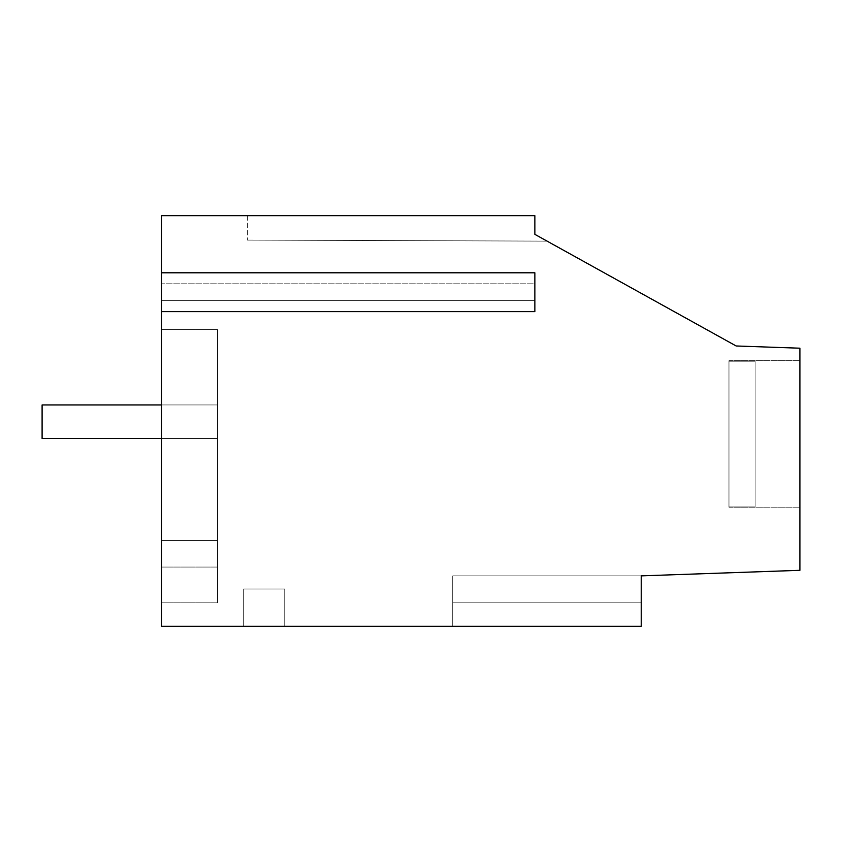 <?xml version="1.0" encoding="UTF-8"?>
<svg xmlns="http://www.w3.org/2000/svg" width="842" height="842" viewBox="0 0 842 842"><rect width="100%" height="100%" fill="white"/><g stroke="black" fill="none" stroke-linecap="round" stroke-linejoin="round"><path stroke-width="0.63" stroke-dasharray="4.21 3.16" d="M755.106 506.937L755.106 361.197L755.106 506.937L755.106 361.197L755.106 506.937L755.106 361.197L755.106 506.937L755.106 361.197L755.106 506.937L755.106 361.197L755.106 506.937L755.106 361.197L755.106 506.937L755.106 361.197L755.106 506.937L755.106 361.197L755.106 506.937L755.106 361.197L755.106 506.937L755.106 361.197L755.106 506.937L755.106 361.197L755.106 506.937L755.106 361.197L755.106 506.937L755.106 361.197L755.106 506.937L755.106 361.197L755.106 506.937L755.106 361.197L755.106 506.937L755.106 361.197L755.106 506.937L755.106 361.197L755.106 506.937L755.106 361.197L755.106 506.937L755.106 361.197L755.106 506.937L755.106 361.197L755.106 506.937L728.972 506.937L755.106 506.937L728.972 506.937L755.106 506.937L728.972 506.937L755.106 506.937L728.972 506.937L755.106 506.937L728.972 506.937L755.106 506.937L728.972 506.937L755.106 506.937L755.106 361.197L755.106 506.937L728.972 506.937L755.106 506.937L755.106 361.197L755.106 506.937L728.972 506.937L755.106 506.937L755.106 361.197L755.106 506.937L755.106 361.197L755.106 506.937L728.972 506.937L755.106 506.937L755.106 361.197L755.106 506.937L728.972 506.937L755.106 506.937L755.106 361.197L755.106 506.937L755.106 361.197L755.106 506.937L728.972 506.937L755.106 506.937L755.106 361.197L755.106 506.937L728.972 506.937L755.106 506.937L755.106 361.197L755.106 506.937L755.106 361.197L755.106 506.937L728.972 506.937L755.106 506.937L755.106 361.197L755.106 506.937L728.972 506.937L755.106 506.937L755.106 361.197L755.106 506.937L755.106 361.197L755.106 506.937L728.972 506.937L755.106 506.937L755.106 361.197L755.106 506.937L728.972 506.937L755.106 506.937L755.106 361.197L755.106 506.937L755.106 361.197L755.106 506.937L728.972 506.937L755.106 506.937L755.106 361.197L755.106 506.937L728.972 506.937L755.106 506.937L755.106 361.197L755.106 506.937L728.972 506.937L755.106 506.937L755.106 361.197L755.106 506.937L728.972 506.937L755.106 506.937M728.972 361.197L755.106 361.197L728.972 361.197L728.972 506.937L728.972 361.197L755.106 361.197L728.972 361.197L728.972 506.937L728.972 361.197L755.106 361.197L728.972 361.197L728.972 506.937L728.972 361.197L755.106 361.197L728.972 361.197L728.972 506.937L728.972 361.197L755.106 361.197L728.972 361.197L728.972 506.937L728.972 361.197L755.106 361.197L728.972 361.197L728.972 506.937L728.972 361.197L755.106 361.197L728.972 361.197L728.972 506.937L728.972 361.197L755.106 361.197L728.972 361.197L728.972 506.937L728.972 361.197L755.106 361.197L728.972 361.197L728.972 506.937L728.972 361.197L755.106 361.197L728.972 361.197L728.972 506.937L728.972 361.197L755.106 361.197L728.972 361.197L728.972 506.937L728.972 361.197L755.106 361.197L728.972 361.197L728.972 506.937L728.972 361.197L755.106 361.197L728.972 361.197L728.972 506.937L728.972 361.197L755.106 361.197L728.972 361.197L728.972 506.937L728.972 361.197L755.106 361.197L728.972 361.197L728.972 506.937L728.972 361.197L755.106 361.197L728.972 361.197L728.972 506.937L728.972 361.197L755.106 361.197L728.972 361.197L728.972 506.937L728.972 361.197L755.106 361.197L728.972 361.197L728.972 506.937L728.972 361.197L755.106 361.197L728.972 361.197L728.972 506.937L728.972 361.197L755.106 361.197L728.972 361.197L728.972 506.937L728.972 361.197M161.559 404.949L42.1 404.949L42.1 438.545L42.1 404.949L217.552 404.949L42.1 404.949L42.1 438.545L42.1 404.949L217.552 404.949L42.1 404.949L42.1 438.545L42.1 404.949L217.552 404.949L42.1 404.949L42.1 438.545L42.1 404.949L217.552 404.949L42.1 404.949L42.1 438.545L42.1 404.949L217.552 404.949L42.1 404.949L42.1 438.545L42.1 404.949L217.552 404.949L42.1 404.949L42.1 438.545L42.1 404.949L217.552 404.949L42.1 404.949L42.1 438.545L42.1 404.949L217.552 404.949L42.1 404.949L42.1 438.545L42.1 404.949L217.552 404.949L42.1 404.949L42.1 438.545L42.1 404.949L217.552 404.949L42.1 404.949L42.1 438.545L42.1 404.949L217.552 404.949L42.1 404.949L42.1 438.545L42.1 404.949L217.552 404.949L42.1 404.949L42.1 438.545L42.1 404.949L217.552 404.949L42.1 404.949L42.1 438.545L42.1 404.949L217.552 404.949L42.1 404.949L42.1 438.545L42.1 404.949L217.552 404.949L42.1 404.949L42.1 438.545L42.1 404.949L217.552 404.949L42.1 404.949L42.1 438.545L42.1 404.949L217.552 404.949L42.1 404.949L42.1 438.545L42.1 404.949L217.552 404.949L42.1 404.949L217.552 404.949L217.552 438.545L42.1 438.545L217.552 438.545L217.552 404.949L217.552 438.545L42.1 438.545L217.552 438.545L217.552 404.949L217.552 438.545L42.1 438.545L217.552 438.545L217.552 404.949L217.552 438.545L42.1 438.545L217.552 438.545L217.552 404.949L217.552 438.545L42.1 438.545L217.552 438.545L217.552 404.949L217.552 438.545L42.1 438.545L217.552 438.545L217.552 404.949L217.552 438.545L42.1 438.545L217.552 438.545L217.552 404.949L217.552 438.545L42.1 438.545L217.552 438.545L217.552 404.949L217.552 438.545L42.1 438.545L217.552 438.545L217.552 404.949L217.552 438.545L42.1 438.545L217.552 438.545L217.552 404.949L217.552 438.545L42.1 438.545L217.552 438.545L217.552 404.949L217.552 438.545L42.1 438.545L217.552 438.545L217.552 404.949L217.552 438.545L42.1 438.545L217.552 438.545L217.552 404.949L217.552 438.545L42.1 438.545L217.552 438.545L217.552 404.949L217.552 438.545L42.1 438.545L217.552 438.545L217.552 404.949L217.552 438.545L42.1 438.545L217.552 438.545L217.552 404.949L217.552 438.545L42.1 438.545L217.552 438.545L217.552 404.949L217.552 438.545L42.1 438.545L217.552 438.545L217.552 404.949L217.552 438.545L42.1 438.545L217.552 438.545L217.552 404.949L217.552 438.545L161.559 438.545M161.559 311.624L534.859 311.624L161.559 311.624L161.559 300.615L161.559 311.624L161.559 300.615L534.859 300.615L161.559 300.615L161.559 626.311L641.246 626.311L641.246 575.865L799.9 570.318L799.9 348.209L736.161 345.978L534.859 234.35L534.859 215.689L161.559 215.689L161.559 283.817L534.859 283.817L534.859 311.624L534.859 272.797L534.859 283.817L161.559 283.817L534.859 283.817L534.859 311.624L161.559 311.624L161.559 272.797L161.559 283.817L534.859 283.817L534.859 272.797L161.559 272.797L161.559 283.817L161.559 272.797L534.859 272.797L161.559 272.797M161.559 540.596L161.559 602.798L161.559 540.596L161.559 602.798L161.559 540.596L161.559 602.798L161.559 540.596L161.559 602.798L161.559 540.596L161.559 602.798L161.559 540.596L161.559 602.798L161.559 540.596L161.559 602.798L161.559 540.596L161.559 602.798L161.559 540.596L161.559 602.798L161.559 540.596L161.559 602.798L161.559 540.596L161.559 602.798L161.559 540.596L161.559 602.798L161.559 540.596L161.559 602.798L161.559 540.596L161.559 602.798L161.559 540.596L161.559 602.798L161.559 540.596L161.559 602.798L161.559 540.596L161.559 602.798L161.559 540.596L161.559 602.798L161.559 540.596L217.552 540.596L217.552 602.798L217.552 540.596L217.552 602.798L217.552 540.596L217.552 602.798L217.552 540.596L217.552 602.798L217.552 540.596L217.552 602.798L217.552 540.596L217.552 602.798L217.552 540.596L217.552 602.798L217.552 540.596L217.552 602.798L217.552 540.596L217.552 602.798L217.552 540.596L217.552 602.798L217.552 540.596L217.552 602.798L217.552 540.596L217.552 602.798L217.552 540.596L217.552 602.798L217.552 540.596L217.552 602.798L217.552 540.596L217.552 602.798L217.552 540.596L217.552 602.798L217.552 540.596L217.552 602.798L217.552 540.596L217.552 602.798L217.552 540.596L217.552 602.798L217.552 540.596L217.552 602.798L217.552 540.596L161.559 540.596L217.552 540.596L217.552 329.538L217.552 540.596L161.559 540.596L217.552 540.596L161.559 540.596L217.552 540.596L217.552 329.538L217.552 540.596L161.559 540.596L217.552 540.596L161.559 540.596L217.552 540.596L217.552 329.538L217.552 540.596L161.559 540.596L217.552 540.596L161.559 540.596L217.552 540.596L217.552 329.538L217.552 540.596L161.559 540.596L217.552 540.596L161.559 540.596L217.552 540.596L217.552 329.538L217.552 540.596L161.559 540.596L217.552 540.596L161.559 540.596L217.552 540.596L217.552 329.538L217.552 540.596L161.559 540.596L217.552 540.596L161.559 540.596L217.552 540.596L217.552 329.538L217.552 540.596L161.559 540.596L217.552 540.596L161.559 540.596L217.552 540.596L217.552 329.538L217.552 540.596L161.559 540.596L217.552 540.596L161.559 540.596L217.552 540.596L217.552 329.538L217.552 540.596L161.559 540.596L217.552 540.596L161.559 540.596L217.552 540.596L217.552 329.538L217.552 540.596L161.559 540.596L217.552 540.596L161.559 540.596L217.552 540.596L217.552 329.538L217.552 540.596L161.559 540.596L217.552 540.596L161.559 540.596L217.552 540.596L217.552 329.538L217.552 540.596L161.559 540.596L217.552 540.596L161.559 540.596L217.552 540.596L217.552 329.538L217.552 540.596L161.559 540.596L217.552 540.596L161.559 540.596L217.552 540.596L217.552 329.538L217.552 540.596L161.559 540.596L217.552 540.596L161.559 540.596L217.552 540.596L217.552 329.538L217.552 540.596L161.559 540.596L217.552 540.596L161.559 540.596L217.552 540.596L217.552 329.538L217.552 540.596L161.559 540.596L217.552 540.596L161.559 540.596L217.552 540.596L217.552 329.538L217.552 540.596L161.559 540.596L217.552 540.596L161.559 540.596L217.552 540.596L217.552 329.538L217.552 540.596L161.559 540.596L217.552 540.596L161.559 540.596L217.552 540.596L217.552 329.538L217.552 540.596L161.559 540.596L217.552 540.596L161.559 540.596L217.552 540.596L217.552 329.538L217.552 540.596L161.559 540.596L161.559 329.538L161.559 540.596M534.859 234.35L534.859 215.689L534.859 234.35L534.859 215.689L534.859 234.35L534.859 215.689L534.859 234.35L534.859 215.689L534.859 234.35L534.859 215.689L534.859 234.35L534.859 215.689L534.859 234.35L534.859 215.689L534.859 234.35L534.859 215.689L534.859 234.35L534.859 215.689L534.859 234.35L534.859 215.689L534.859 234.35L534.859 215.689L534.859 234.35L534.859 215.689L534.859 234.35L534.859 215.689L534.859 234.35L534.859 215.689L534.859 234.35L534.859 215.689L534.859 234.35L534.859 215.689L534.859 234.35L534.859 215.689L534.859 234.35L534.859 215.689L534.859 234.35L534.859 215.689L534.859 234.35L534.859 215.689L247.411 215.689L534.859 215.689L247.411 215.689L534.859 215.689L247.411 215.689L534.859 215.689L247.411 215.689L534.859 215.689L247.411 215.689L534.859 215.689L247.411 215.689L534.859 215.689L247.411 215.689L534.859 215.689L247.411 215.689L534.859 215.689L247.411 215.689L534.859 215.689L247.411 215.689L534.859 215.689L247.411 215.689L534.859 215.689L247.411 215.689L534.859 215.689L247.411 215.689L534.859 215.689L247.411 215.689L534.859 215.689L247.411 215.689L534.859 215.689L247.411 215.689L534.859 215.689L247.411 215.689L534.859 215.689L247.411 215.689L534.859 215.689L247.411 215.689L534.859 215.689L247.411 215.689L534.859 215.689L534.859 234.35L547.079 241.128L534.859 234.35L547.079 241.128L534.859 234.35L547.079 241.128L534.859 234.35L547.079 241.128L534.859 234.35L547.079 241.128L534.859 234.35L547.079 241.128L534.859 234.35L547.079 241.128L534.859 234.35L547.079 241.128L534.859 234.35L547.079 241.128L534.859 234.35L547.079 241.128L534.859 234.35L547.079 241.128L534.859 234.35L547.079 241.128L534.859 234.35L547.079 241.128L534.859 234.35L547.079 241.128L534.859 234.35L547.079 241.128L534.859 234.35L547.079 241.128L534.859 234.35L547.079 241.128L534.859 234.35L547.079 241.128L534.859 234.35L547.079 241.128L534.859 234.35L547.079 241.128L247.411 240.086L547.079 241.128M799.9 469.415L799.9 360.334L799.9 469.415M641.246 602.798L641.246 575.865L641.246 602.798L641.246 575.865L452.733 575.865L452.733 602.798L452.733 575.865L452.733 602.798L452.733 575.865L452.733 602.798L452.733 575.865L452.733 602.798L452.733 575.865L452.733 602.798L452.733 575.865L452.733 602.798L452.733 575.865L452.733 602.798L452.733 575.865L452.733 602.798L452.733 575.865L452.733 602.798L452.733 575.865L452.733 602.798L452.733 575.865L452.733 602.798L452.733 575.865L452.733 602.798L452.733 575.865L452.733 602.798L452.733 575.865L452.733 602.798L452.733 575.865L452.733 602.798L452.733 575.865L452.733 602.798L452.733 575.865L452.733 602.798L452.733 575.865L452.733 602.798L452.733 575.865L452.733 602.798L452.733 575.865L452.733 602.798L452.733 575.865L641.246 575.865L641.246 602.798L641.246 575.865L452.733 575.865L641.246 575.865L641.246 602.798L452.733 602.798L641.246 602.798L452.733 602.798L452.733 626.311L452.733 602.798L641.246 602.798L452.733 602.798L452.733 626.311L452.733 602.798L641.246 602.798L452.733 602.798L641.246 602.798L641.246 575.865L452.733 575.865L641.246 575.865L641.246 602.798L641.246 575.865L452.733 575.865L641.246 575.865L641.246 602.798L641.246 575.865L452.733 575.865L641.246 575.865L641.246 602.798L452.733 602.798L641.246 602.798L452.733 602.798L452.733 626.311L452.733 602.798L452.733 626.311L452.733 602.798L641.246 602.798L452.733 602.798L452.733 626.311L452.733 602.798L641.246 602.798L452.733 602.798L641.246 602.798L452.733 602.798L641.246 602.798L452.733 602.798L641.246 602.798L641.246 575.865L452.733 575.865L641.246 575.865L641.246 602.798L641.246 575.865L452.733 575.865L641.246 575.865L641.246 602.798L641.246 575.865L452.733 575.865L641.246 575.865L641.246 602.798L452.733 602.798L641.246 602.798L452.733 602.798L452.733 626.311L452.733 602.798L452.733 626.311L452.733 602.798L641.246 602.798L452.733 602.798L452.733 626.311L452.733 602.798L641.246 602.798L452.733 602.798L641.246 602.798L452.733 602.798L641.246 602.798L452.733 602.798L641.246 602.798L641.246 575.865L452.733 575.865L641.246 575.865L641.246 602.798L641.246 575.865L452.733 575.865L641.246 575.865L641.246 602.798L641.246 575.865L452.733 575.865L641.246 575.865L641.246 602.798L452.733 602.798L641.246 602.798L452.733 602.798L452.733 626.311L452.733 602.798L452.733 626.311L452.733 602.798L641.246 602.798L452.733 602.798L452.733 626.311L452.733 602.798L641.246 602.798L452.733 602.798L641.246 602.798L452.733 602.798L641.246 602.798L452.733 602.798L641.246 602.798L641.246 575.865L452.733 575.865L641.246 575.865L641.246 602.798L641.246 575.865L452.733 575.865L641.246 575.865L641.246 602.798L641.246 575.865L452.733 575.865L641.246 575.865L641.246 602.798L452.733 602.798L641.246 602.798L452.733 602.798L452.733 626.311L452.733 602.798L452.733 626.311L452.733 602.798L641.246 602.798L452.733 602.798L452.733 626.311L452.733 602.798L641.246 602.798L452.733 602.798L641.246 602.798L452.733 602.798L641.246 602.798L452.733 602.798L641.246 602.798L641.246 575.865L452.733 575.865L641.246 575.865L641.246 602.798L641.246 575.865L452.733 575.865L641.246 575.865L641.246 602.798L641.246 575.865L452.733 575.865L641.246 575.865L641.246 602.798L452.733 602.798L641.246 602.798L452.733 602.798L452.733 626.311L452.733 602.798L452.733 626.311L452.733 602.798L641.246 602.798L452.733 602.798L452.733 626.311L452.733 602.798L641.246 602.798L452.733 602.798L641.246 602.798L452.733 602.798L641.246 602.798L452.733 602.798L641.246 602.798L641.246 575.865L452.733 575.865L641.246 575.865L641.246 602.798L641.246 575.865L452.733 575.865L641.246 575.865L641.246 602.798L452.733 602.798L641.246 602.798L452.733 602.798L452.733 626.311L452.733 602.798L452.733 626.311L452.733 602.798L641.246 602.798L452.733 602.798L452.733 626.311L452.733 602.798L641.246 602.798L452.733 602.798L641.246 602.798L452.733 602.798L641.246 602.798L452.733 602.798L641.246 602.798L641.246 626.311L452.733 626.311L641.246 626.311L452.733 626.311L641.246 626.311L452.733 626.311L641.246 626.311L452.733 626.311L641.246 626.311L452.733 626.311L641.246 626.311L452.733 626.311L641.246 626.311L452.733 626.311L641.246 626.311L452.733 626.311L641.246 626.311L452.733 626.311L641.246 626.311L452.733 626.311L641.246 626.311L452.733 626.311L641.246 626.311L452.733 626.311L641.246 626.311L452.733 626.311L641.246 626.311L452.733 626.311L641.246 626.311L452.733 626.311L641.246 626.311L452.733 626.311L641.246 626.311L452.733 626.311L641.246 626.311L452.733 626.311L641.246 626.311L452.733 626.311L641.246 626.311L452.733 626.311L641.246 626.311L641.246 602.798M243.685 626.311L284.743 626.311L284.743 588.99L243.685 588.99L284.743 588.99L284.743 626.311L284.743 588.99L243.685 588.99L284.743 588.99L284.743 626.311L284.743 588.99L243.685 588.99L284.743 588.99L284.743 626.311L284.743 588.99L243.685 588.99L284.743 588.99L284.743 626.311L284.743 588.99L243.685 588.99L284.743 588.99L284.743 626.311L284.743 588.99L243.685 588.99L284.743 588.99L284.743 626.311L284.743 588.99L243.685 588.99L284.743 588.99L284.743 626.311L284.743 588.99L243.685 588.99L284.743 588.99L284.743 626.311L284.743 588.99L243.685 588.99L284.743 588.99L284.743 626.311L284.743 588.99L243.685 588.99L284.743 588.99L284.743 626.311L284.743 588.99L243.685 588.99L284.743 588.99L284.743 626.311L284.743 588.99L243.685 588.99L284.743 588.99L284.743 626.311L284.743 588.99L243.685 588.99L284.743 588.99L284.743 626.311L284.743 588.99L243.685 588.99L284.743 588.99L284.743 626.311L284.743 588.99L243.685 588.99L284.743 588.99L284.743 626.311L284.743 588.99L243.685 588.99L284.743 588.99L284.743 626.311L284.743 588.99L243.685 588.99L284.743 588.99L284.743 626.311L284.743 588.99L243.685 588.99L284.743 588.99L284.743 626.311L284.743 588.99L243.685 588.99L284.743 588.99L284.743 626.311L284.743 588.99L243.685 588.99L284.743 588.99L284.743 626.311L243.685 626.311L284.743 626.311L243.685 626.311L284.743 626.311L243.685 626.311L284.743 626.311L243.685 626.311L284.743 626.311L243.685 626.311L284.743 626.311L243.685 626.311L284.743 626.311L243.685 626.311L284.743 626.311L243.685 626.311L284.743 626.311L243.685 626.311L284.743 626.311L243.685 626.311L284.743 626.311L243.685 626.311L284.743 626.311L243.685 626.311L284.743 626.311L243.685 626.311L284.743 626.311L243.685 626.311L284.743 626.311L243.685 626.311L284.743 626.311L243.685 626.311L284.743 626.311L243.685 626.311L284.743 626.311L243.685 626.311L284.743 626.311L243.685 626.311L284.743 626.311L243.685 626.311L243.685 588.99L243.685 626.311M161.559 567.055L217.552 567.055L161.559 567.055M161.559 602.798L217.552 602.798L161.559 602.798M161.559 329.538L217.552 329.538L161.559 329.538M247.411 215.689L247.411 240.086L247.411 215.689M42.1 404.949L42.1 438.545L217.552 438.545L217.552 404.949L42.1 404.949L42.1 438.545L42.1 404.949M161.559 300.615L534.859 300.615L161.559 300.615M641.246 575.865L452.733 575.865L641.246 575.865M728.972 360.334L799.9 360.334L728.972 360.334M728.972 507.789L799.9 507.789L728.972 507.789"/><path stroke-width="1.26" d="M161.559 311.624L161.559 626.311L641.246 626.311L641.246 575.865L799.9 570.318L799.9 348.209L736.161 345.978L534.859 234.35L534.859 215.689L161.559 215.689L161.559 272.797L534.859 272.797L534.859 311.624L161.559 311.624L161.559 272.797M547.079 241.128L534.859 234.35M161.559 438.545L42.1 438.545L42.1 404.949L161.559 404.949"/></g></svg>
